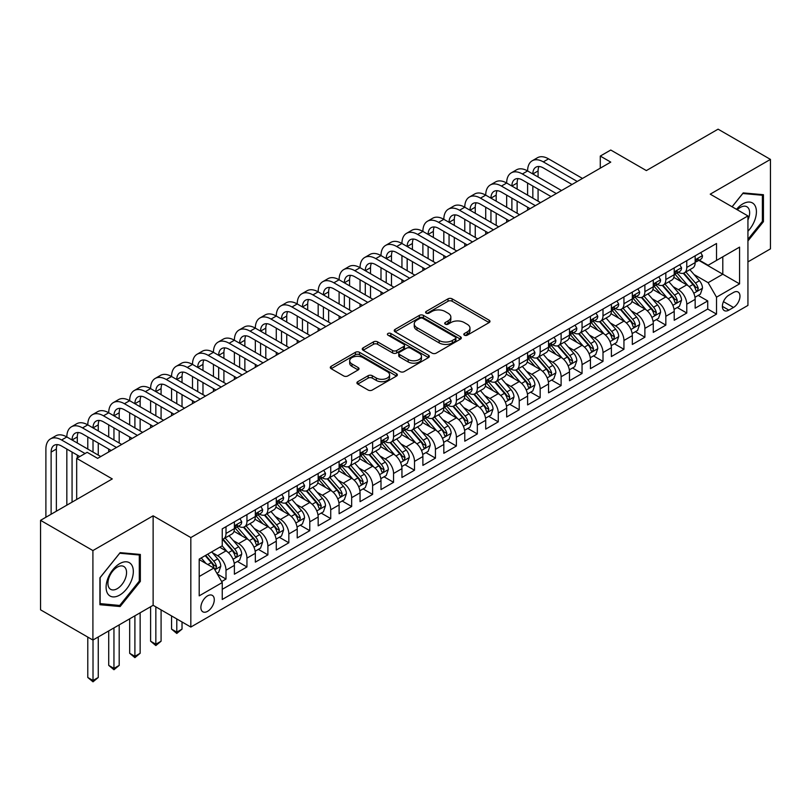 <?xml version="1.0" encoding="UTF-8"?>
<svg xmlns="http://www.w3.org/2000/svg" width="811" height="811" viewBox="0 0 811 811"><rect width="100%" height="100%" fill="white"/><g stroke="black" fill="none" stroke-linecap="round" stroke-linejoin="round"><path stroke-width="1.22" d="M464.409 335.186A2.038 1.176 0 0 0 467.288 335.186L489.134 322.575A2.909 1.683 0 0 0 489.986 321.389A2.909 1.683 0 0 0 489.134 320.203L452.132 298.843A2.909 1.683 0 0 0 448.017 298.843L426.17 311.454A2.038 1.176 0 0 0 425.582 312.286A2.038 1.176 0 0 0 426.17 313.117A2.038 1.176 0 0 0 429.049 313.117L431.878 311.485A9.306 5.373 0 0 1 445.036 311.485L448.118 313.259A9.306 5.373 0 0 1 450.845 317.06A9.306 5.373 0 0 1 448.118 320.852L445.29 322.484A2.038 1.176 0 0 0 444.702 323.315A2.038 1.176 0 0 0 445.29 324.147A2.038 1.176 0 0 0 448.169 324.147L450.997 322.514A9.306 5.373 0 0 1 464.156 322.514L467.237 324.299A9.306 5.373 0 0 1 469.964 328.1A9.306 5.373 0 0 1 467.237 331.892L464.409 333.524A2.038 1.176 0 0 0 463.811 334.355A2.038 1.176 0 0 0 464.409 335.186L464.409 333.524M207.575 611.332A9.479 5.474 120 0 0 213.769 602.978A9.479 5.474 120 0 0 212.32 595.386A9.479 5.474 120 0 0 207.575 595.852A9.479 5.474 120 0 0 201.392 604.205A9.479 5.474 120 0 0 202.841 611.808A9.479 5.474 120 0 0 207.575 611.332M357.763 381.687A2.909 1.683 0 0 0 356.911 382.873A2.909 1.683 0 0 0 357.763 384.059L368.153 390.05A2.909 1.683 0 0 0 372.259 390.05L396.518 376.051A2.909 1.683 0 0 0 397.37 374.864A2.909 1.683 0 0 0 396.518 373.678L359.516 352.309A2.909 1.683 0 0 0 355.4 352.309L331.141 366.319A2.909 1.683 0 0 0 330.29 367.505A2.909 1.683 0 0 0 331.141 368.691L343.682 375.929A2.909 1.683 0 0 0 347.797 375.929L358.178 369.938A2.909 1.683 0 0 0 359.03 368.752A2.909 1.683 0 0 0 358.178 367.565L351.964 363.967A7.775 4.491 0 0 1 349.683 360.794A7.775 4.491 0 0 1 354.478 356.647A7.775 4.491 0 0 1 362.963 357.621L387.323 371.681A7.775 4.491 0 0 1 389.594 374.864A7.775 4.491 0 0 1 384.799 379.011A7.775 4.491 0 0 1 376.324 378.038L372.259 375.696A2.909 1.683 0 0 0 368.153 375.696L357.763 381.687L357.763 384.059M747.935 261.882L770.45 248.876L770.45 159.402L718.09 129.172L646.357 170.584L610.754 150.025L600.282 156.067L610.754 162.119L97.624 458.367L87.152 452.325L76.68 458.367L76.68 499.485M92.91 550.568L92.91 640.051L153.127 605.29L153.127 515.806L92.91 550.568L40.55 520.338L112.283 478.926L76.68 458.367M153.127 515.806L190.828 537.571L747.935 215.929L747.935 305.412L190.828 627.055L190.828 537.571M770.45 159.402L710.233 194.164L747.935 215.929M432.081 353.14A2.909 1.683 0 0 0 436.196 353.14L460.455 339.14A2.909 1.683 0 0 0 461.307 337.944A2.909 1.683 0 0 0 460.455 336.758L423.454 315.398A2.909 1.683 0 0 0 419.338 315.398L395.079 329.398A2.909 1.683 0 0 0 394.227 330.594A2.909 1.683 0 0 0 395.079 331.78L432.081 353.14M388.804 335.632A2.038 1.176 0 0 1 390.861 335.916L428.451 357.61L404.233 371.6A2.909 1.683 0 0 1 400.117 371.6L363.115 350.23L363.115 347.858A2.909 1.683 0 0 0 362.264 349.044A2.909 1.683 0 0 0 363.115 350.23M363.115 347.858L373.496 341.867A2.909 1.683 0 0 1 377.602 341.867L392.615 350.524A2.909 1.683 0 0 0 396.721 350.524L403.614 346.55A2.909 1.683 0 0 0 404.466 345.364A2.909 1.683 0 0 0 403.614 344.178L387.982 335.156A2.038 1.176 0 0 1 387.394 334.325A2.038 1.176 0 0 1 388.651 333.24A2.038 1.176 0 0 1 390.861 333.493L428.482 355.218A2.909 1.683 0 0 1 429.333 356.404A2.909 1.683 0 0 1 428.482 357.59L428.482 355.218M92.91 640.051L40.55 609.821L40.55 520.338M221.667 581.558L226.005 579.044L217.318 574.026M212.37 552.676L217.632 555.707A11.851 6.843 60 0 1 226.005 570.224L234.389 565.389L234.389 574.208L246.949 566.96L237.42 561.455M233.315 540.582L238.576 543.623A11.851 6.843 60 0 1 246.949 558.13L255.333 553.295L255.333 562.124L267.894 554.866L258.364 549.361M254.259 528.488L259.52 531.529A11.851 6.843 60 0 1 267.894 546.036L276.277 541.201L276.277 550.03L288.838 542.772L279.308 537.267M275.203 516.404L280.464 519.435A11.851 6.843 60 0 1 288.838 533.942L297.221 529.107L297.221 537.936L309.782 530.678L300.252 525.183M296.147 504.31L301.408 507.341A11.851 6.843 60 0 1 309.782 521.858L318.165 517.012L318.165 525.842L330.726 518.594L321.197 513.089M317.091 492.216L322.352 495.247A11.851 6.843 60 0 1 330.726 509.764L339.11 504.929L339.11 513.748L351.67 506.5L342.141 500.995M338.035 480.122L343.296 483.163A11.851 6.843 60 0 1 351.67 497.67L360.054 492.835L360.054 501.664L372.614 494.406L363.085 488.901M358.979 468.028L364.24 471.069A11.851 6.843 60 0 1 372.614 485.576L380.998 480.741L380.998 489.57L393.558 482.312L384.029 476.807M379.923 455.944L385.184 458.975A11.851 6.843 60 0 1 393.558 473.482L401.942 468.646L401.942 477.476L414.502 470.218L404.973 464.723M400.867 443.85L406.129 446.881A11.851 6.843 60 0 1 414.502 461.398L422.886 456.552L422.886 465.382L435.446 458.134L425.917 452.629M421.811 431.756L427.073 434.787A11.851 6.843 60 0 1 435.446 449.304L443.83 444.469L443.83 453.288L456.39 446.04L446.861 440.535M442.755 419.662L448.017 422.703A11.851 6.843 60 0 1 456.39 437.21L464.774 432.375L464.774 441.204L477.334 433.946L467.805 428.441M463.699 407.568L468.961 410.609A11.851 6.843 60 0 1 477.334 425.116L485.718 420.28L485.718 429.11L498.278 421.852L488.749 416.347M484.643 395.484L489.905 398.515A11.851 6.843 60 0 1 498.278 413.022L506.662 408.186L506.662 417.016L519.222 409.758L509.693 404.263M505.588 383.39L510.849 386.421A11.851 6.843 60 0 1 519.222 400.938L527.606 396.103L527.606 404.922L540.167 397.674L530.637 392.169M526.532 371.296L531.793 374.327A11.851 6.843 60 0 1 540.167 388.844L548.55 384.008L548.55 392.828L561.111 385.58L551.581 380.075M547.476 359.202L552.737 362.243A11.851 6.843 60 0 1 561.111 376.75L569.494 371.914L569.494 380.744L582.055 373.486L572.525 367.981M568.42 347.108L573.681 350.149A11.851 6.843 60 0 1 582.055 364.656L590.438 359.82L590.438 368.65L602.999 361.392L593.47 355.887M589.364 335.024L594.625 338.055A11.851 6.843 60 0 1 602.999 352.562L611.382 347.726L611.382 356.556L623.943 349.298L614.414 343.803M610.308 322.93L615.569 325.961A11.851 6.843 60 0 1 623.943 340.478L632.327 335.642L632.327 344.462L644.887 337.214L635.358 331.709M631.252 310.836L636.513 313.877A11.851 6.843 60 0 1 644.887 328.384L653.271 323.548L653.271 332.378L665.831 325.12L656.302 319.615M652.196 298.742L657.457 301.783A11.851 6.843 60 0 1 665.831 316.29L674.215 311.454L674.215 320.284L686.775 313.026L686.775 304.196A11.851 6.843 -120 0 0 678.401 289.689L673.14 286.648M677.246 307.521L686.775 313.026M234.389 565.389A11.851 6.843 -120 0 0 226.005 550.872L219.73 547.243M255.333 553.295A11.851 6.843 -120 0 0 246.949 538.778L234.004 531.306M276.277 541.201A11.851 6.843 -120 0 0 267.894 526.694L254.948 519.212M297.221 529.107A11.851 6.843 -120 0 0 288.838 514.6L275.892 507.118M318.165 517.012A11.851 6.843 -120 0 0 309.782 502.506L296.836 495.024M339.11 504.929A11.851 6.843 -120 0 0 330.726 490.412L317.78 482.94M360.054 492.835A11.851 6.843 -120 0 0 351.67 478.318L338.724 470.846M380.998 480.741A11.851 6.843 -120 0 0 372.614 466.234L359.668 458.752M401.942 468.646A11.851 6.843 -120 0 0 393.558 454.14L380.612 446.658M422.886 456.552A11.851 6.843 -120 0 0 414.502 442.046L401.557 434.564M443.83 444.469A11.851 6.843 -120 0 0 435.446 429.952L422.501 422.48M464.774 432.375A11.851 6.843 -120 0 0 456.39 417.868L443.445 410.386M485.718 420.28A11.851 6.843 -120 0 0 477.334 405.774L464.389 398.292M506.662 408.186A11.851 6.843 -120 0 0 498.278 393.68L485.333 386.198M527.606 396.103A11.851 6.843 -120 0 0 519.222 381.586L506.277 374.104M548.55 384.008A11.851 6.843 -120 0 0 540.167 369.492L527.221 362.02M569.494 371.914A11.851 6.843 -120 0 0 561.111 357.408L548.165 349.926M590.438 359.82A11.851 6.843 -120 0 0 582.055 345.314L569.109 337.832M611.382 347.726A11.851 6.843 -120 0 0 602.999 333.22L590.053 325.738M632.327 335.642A11.851 6.843 -120 0 0 623.943 321.126L610.997 313.654M653.271 323.548A11.851 6.843 -120 0 0 644.887 309.032L631.941 301.56M674.215 311.454A11.851 6.843 -120 0 0 665.831 296.948L652.885 289.466M733.489 292.467L728.876 295.133A9.185 5.302 120 0 0 722.875 303.223A9.185 5.302 120 0 0 724.284 310.583A9.185 5.302 120 0 0 728.876 310.126L733.489 307.46A9.185 5.302 120 0 0 739.48 299.371A9.185 5.302 120 0 0 738.071 292.011A9.185 5.302 120 0 0 733.489 292.467M199.202 576.509L213.861 568.045L222.244 582.551L222.244 599.481L716.518 314.11L716.518 297.181L708.145 282.674L694.084 274.564M222.244 582.551L199.202 595.852L199.202 559.093L222.244 545.793L222.244 528.863L716.518 243.493L716.518 260.422L739.561 247.122L739.561 283.88L716.518 297.181M238.464 526.146L238.576 526.207A11.851 6.843 60 0 0 244.496 526.795L252.88 521.96A11.851 6.843 -120 0 0 255.333 516.536L255.333 509.764M259.408 514.052L259.52 514.113A11.851 6.843 60 0 0 265.44 514.701L273.824 509.866A11.851 6.843 -120 0 0 276.277 504.442L276.277 497.67M280.353 501.958L280.464 502.019A11.851 6.843 60 0 0 286.384 502.607L294.768 497.772A11.851 6.843 -120 0 0 297.221 492.348L297.221 485.576M301.297 489.864L301.408 489.935A11.851 6.843 60 0 0 307.328 490.513L315.712 485.677A11.851 6.843 -120 0 0 318.165 480.254L318.165 473.482M322.241 477.78L322.352 477.841A11.851 6.843 60 0 0 328.273 478.429L336.656 473.594A11.851 6.843 -120 0 0 339.11 468.17L339.11 461.398M343.185 465.686L343.296 465.747A11.851 6.843 60 0 0 349.217 466.335L357.6 461.5A11.851 6.843 -120 0 0 360.054 456.076L360.054 449.304M364.129 453.592L364.24 453.653A11.851 6.843 60 0 0 370.161 454.241L378.544 449.406A11.851 6.843 -120 0 0 380.998 443.982L380.998 437.21M385.073 441.498L385.184 441.559A11.851 6.843 60 0 0 391.105 442.147L399.488 437.311A11.851 6.843 -120 0 0 401.942 431.888L401.942 425.116M406.017 429.404L406.129 429.475A11.851 6.843 60 0 0 412.049 430.053L420.433 425.217A11.851 6.843 -120 0 0 422.886 419.794L422.886 413.022M426.961 417.32L427.073 417.381A11.851 6.843 60 0 0 432.993 417.969L441.377 413.134A11.851 6.843 -120 0 0 443.83 407.71L443.83 400.938M447.905 405.226L448.017 405.287A11.851 6.843 60 0 0 453.937 405.875L462.321 401.039A11.851 6.843 -120 0 0 464.774 395.616L464.774 388.844M468.849 393.132L468.961 393.193A11.851 6.843 60 0 0 474.881 393.781L483.265 388.945A11.851 6.843 -120 0 0 485.718 383.522L485.718 376.75M489.793 381.038L489.905 381.099A11.851 6.843 60 0 0 495.825 381.687L504.209 376.851A11.851 6.843 -120 0 0 506.662 371.428L506.662 364.656M510.737 368.944L510.849 369.015A11.851 6.843 60 0 0 516.769 369.603L525.153 364.757A11.851 6.843 -120 0 0 527.606 359.334L527.606 352.562M531.681 356.86L531.793 356.921A11.851 6.843 60 0 0 537.713 357.509L546.097 352.673A11.851 6.843 -120 0 0 548.55 347.25L548.55 340.478M552.626 344.766L552.737 344.827A11.851 6.843 60 0 0 558.657 345.415L567.041 340.579A11.851 6.843 -120 0 0 569.494 335.156L569.494 328.384M573.57 332.672L573.681 332.733A11.851 6.843 60 0 0 579.601 333.321L587.985 328.485A11.851 6.843 -120 0 0 590.438 323.062L590.438 316.29M594.514 320.578L594.625 320.639A11.851 6.843 60 0 0 600.545 321.227L608.929 316.391A11.851 6.843 -120 0 0 611.382 310.968L611.382 304.196M615.458 308.484L615.569 308.555A11.851 6.843 60 0 0 621.49 309.143L629.873 304.297A11.851 6.843 -120 0 0 632.327 298.874L632.327 292.102M636.402 296.4L636.513 296.461A11.851 6.843 60 0 0 642.434 297.049L650.817 292.213A11.851 6.843 -120 0 0 653.271 286.79L653.271 280.018M657.346 284.306L657.457 284.367A11.851 6.843 60 0 0 663.378 284.955L671.761 280.119A11.851 6.843 -120 0 0 674.215 274.696L674.215 267.924M222.244 589.323L707.719 309.032L707.719 300.932L695.159 308.19L695.159 299.36A11.851 6.843 -120 0 0 686.775 284.854L673.829 277.372M678.29 272.212L678.401 272.273A11.851 6.843 -120 0 0 684.322 272.861A11.851 6.843 -120 0 0 686.775 267.437L686.775 260.666M684.322 272.861L692.706 268.025A11.851 6.843 -120 0 0 695.159 262.602L695.159 255.83M226.005 526.694L226.005 533.466A11.851 6.843 60 0 1 223.552 538.889A11.851 6.843 60 0 1 222.244 539.366M223.552 538.889L231.936 534.043A11.851 6.843 -120 0 0 234.389 528.62L234.389 521.848M246.949 514.6L246.949 521.372A11.851 6.843 60 0 1 244.496 526.795M267.894 502.506L267.894 509.278A11.851 6.843 60 0 1 265.44 514.701M288.838 490.412L288.838 497.184A11.851 6.843 60 0 1 286.384 502.607M309.782 478.318L309.782 485.09A11.851 6.843 60 0 1 307.328 490.513M330.726 466.234L330.726 473.006A11.851 6.843 60 0 1 328.273 478.429M351.67 454.14L351.67 460.912A11.851 6.843 60 0 1 349.217 466.335M372.614 442.046L372.614 448.818A11.851 6.843 60 0 1 370.161 454.241M393.558 429.952L393.558 436.724A11.851 6.843 60 0 1 391.105 442.147M414.502 417.858L414.502 424.629A11.851 6.843 60 0 1 412.049 430.053M435.446 405.774L435.446 412.546A11.851 6.843 60 0 1 432.993 417.969M456.39 393.68L456.39 400.452A11.851 6.843 60 0 1 453.937 405.875M477.334 381.586L477.334 388.357A11.851 6.843 60 0 1 474.881 393.781M498.278 369.492L498.278 376.263A11.851 6.843 60 0 1 495.825 381.687M519.222 357.408L519.222 364.169A11.851 6.843 60 0 1 516.769 369.603M540.167 345.314L540.167 352.086A11.851 6.843 60 0 1 537.713 357.509M561.111 333.22L561.111 339.991A11.851 6.843 60 0 1 558.657 345.415M582.055 321.126L582.055 327.897A11.851 6.843 60 0 1 579.601 333.321M602.999 309.032L602.999 315.803A11.851 6.843 60 0 1 600.545 321.227M623.943 296.948L623.943 303.719A11.851 6.843 60 0 1 621.49 309.143M644.887 284.854L644.887 291.625A11.851 6.843 60 0 1 642.434 297.049M665.831 272.76L665.831 279.531A11.851 6.843 60 0 1 663.378 284.955M665.831 316.29L665.831 325.12M644.887 328.384L644.887 337.214M623.943 340.478L623.943 349.298M602.999 352.562L602.999 361.392M582.055 364.656L582.055 373.486M561.111 376.75L561.111 385.58M540.167 388.844L540.167 397.674M519.222 400.938L519.222 409.758M498.278 413.022L498.278 421.852M477.334 425.116L477.334 433.946M456.39 437.21L456.39 446.04M435.446 449.304L435.446 458.134M414.502 461.398L414.502 470.218M393.558 473.482L393.558 482.312M372.614 485.576L372.614 494.406M351.67 497.67L351.67 506.5M330.726 509.764L330.726 518.594M309.782 521.858L309.782 530.678M288.838 533.942L288.838 542.772M267.894 546.036L267.894 554.866M246.949 558.13L246.949 566.96M226.005 570.224L226.005 579.044M213.861 568.045L199.202 559.58M708.145 282.674L722.804 274.209L722.804 256.803L739.561 247.122M698.818 260.361L739.561 283.88M699.234 260.118L708.145 265.258L716.518 260.422M153.127 605.29L190.828 627.055M600.282 156.067L600.282 168.161M698.19 295.437L707.719 300.932M707.719 309.032L716.518 314.11M747.935 240.948L763.435 221.667L763.435 194.711L743.221 192.906L732.08 206.775M99.925 604.732L120.14 606.537L140.344 581.396L140.344 554.45L120.14 552.646L99.925 577.787L99.925 604.732M762.391 221.058L763.435 221.667M139.299 580.798L140.344 581.396M118.001 605.31L120.14 606.537M465.22 335.48L467.237 334.314A9.306 5.373 0 0 0 469.964 330.513L469.964 328.1M450.845 317.06L450.845 319.473A9.306 5.373 0 0 1 448.118 323.275L446.111 324.441M489.094 322.596L452.132 301.256A2.909 1.683 0 0 0 448.017 301.256L426.991 313.401M460.415 339.16L423.454 317.811A2.909 1.683 0 0 0 419.338 317.811L395.119 331.8M455.316 338.775A2.038 1.176 0 0 0 455.914 337.944A2.038 1.176 0 0 0 455.316 337.112L422.835 318.368A2.038 1.176 0 0 0 419.956 318.368L416.976 320.081A9.306 5.373 0 0 0 414.249 323.883A9.306 5.373 0 0 0 416.976 327.685L439.177 340.498A9.306 5.373 0 0 0 452.335 340.498L455.316 338.775L455.316 341.198A2.038 1.176 0 0 0 455.914 340.367L455.914 337.944M414.249 323.883L414.249 326.306A9.306 5.373 0 0 0 416.976 330.097L416.976 327.685M455.316 341.198L452.335 342.921A9.306 5.373 0 0 1 439.177 342.921L416.976 330.097M363.156 350.251L373.496 344.28L373.496 341.867M404.466 345.364L404.466 347.787A2.909 1.683 0 0 1 403.614 348.973L396.721 352.947A2.909 1.683 0 0 1 392.615 352.947L377.602 344.28A2.909 1.683 0 0 0 373.496 344.28M408.186 359.516A7.775 4.491 0 0 0 416.661 360.49A7.775 4.491 0 0 0 421.467 356.343A7.775 4.491 0 0 0 419.186 353.17L410.599 348.213A2.909 1.683 0 0 0 406.493 348.213L399.6 352.187A2.909 1.683 0 0 0 398.748 353.373A2.909 1.683 0 0 0 399.6 354.569L408.186 359.516L408.186 361.939A7.775 4.491 0 0 0 416.661 362.912A7.775 4.491 0 0 0 421.467 358.766L421.467 356.343M398.748 353.373L398.748 355.796A2.909 1.683 0 0 0 399.6 356.982L399.6 354.569M408.186 361.939L399.6 356.982M389.594 374.864L389.594 377.277A7.775 4.491 0 0 1 384.799 381.423A7.775 4.491 0 0 1 376.324 380.45L372.259 378.108A2.909 1.683 0 0 0 368.153 378.108L357.803 384.079M349.683 360.794L349.683 363.216A7.775 4.491 0 0 0 351.964 366.39L351.964 363.967M358.138 369.958L351.964 366.39M396.478 376.071L359.516 354.731A2.909 1.683 0 0 0 355.4 354.731L331.182 368.711M694.976 297.292L700.39 294.16L702.488 288.118A7.846 4.531 -120 0 0 699.427 280.748L689.857 269.668M687.941 285.614L677.003 272.952M681.716 281.934L675.37 274.584A18.805 10.857 -120 0 0 674.793 273.925M683.257 273.287L692.939 284.499A7.846 4.531 60 0 1 695.737 289.902L696.304 290.835L697.369 290.683L698.251 288.452A7.846 4.531 -120 0 0 695.453 283.039L685.883 271.969M683.825 273.104L694.226 285.148A3.994 2.311 60 0 1 695.23 286.709L698.251 288.452M700.704 252.626L702.488 255.708A7.846 4.531 60 0 1 700.856 259.185L696.882 261.477A7.846 4.531 -120 0 0 698.251 259.672L698.078 258.973M45.892 517.256L45.892 449.061A22.211 12.824 60 0 1 50.495 438.893L55.726 435.872A22.211 12.824 60 0 1 66.837 436.967A22.211 12.824 60 0 1 71.439 426.799L76.67 423.778A22.211 12.824 60 0 1 87.781 424.873A22.211 12.824 60 0 1 92.383 414.705L97.614 411.684A22.211 12.824 60 0 1 108.725 412.789A22.211 12.824 60 0 1 113.327 402.611L118.558 399.59A22.211 12.824 60 0 1 129.669 400.695A22.211 12.824 60 0 1 134.271 390.527L139.502 387.496A22.211 12.824 60 0 1 150.613 388.601A22.211 12.824 60 0 1 155.215 378.433L160.446 375.412A22.211 12.824 60 0 1 171.557 376.507A22.211 12.824 60 0 1 176.159 366.339L181.39 363.318A22.211 12.824 60 0 1 192.501 364.413A22.211 12.824 60 0 1 197.103 354.245L202.334 351.224A22.211 12.824 60 0 1 213.445 352.329A22.211 12.824 60 0 1 218.047 342.151L223.278 339.13A22.211 12.824 60 0 1 234.389 340.235A22.211 12.824 60 0 1 238.992 330.067L244.223 327.036A22.211 12.824 60 0 1 255.333 328.141A22.211 12.824 60 0 1 259.936 317.973L265.167 314.952A22.211 12.824 60 0 1 276.277 316.047A22.211 12.824 60 0 1 280.88 305.879L286.111 302.858A22.211 12.824 60 0 1 297.221 303.953A22.211 12.824 60 0 1 301.824 293.785L307.055 290.764A22.211 12.824 60 0 1 318.165 291.869A22.211 12.824 60 0 1 322.768 281.691L327.999 278.67A22.211 12.824 60 0 1 339.11 279.775A22.211 12.824 60 0 1 343.712 269.607L348.943 266.576A22.211 12.824 60 0 1 360.054 267.681A22.211 12.824 60 0 1 364.656 257.513L369.887 254.492A22.211 12.824 60 0 1 380.998 255.587A22.211 12.824 60 0 1 385.6 245.419L390.831 242.398A22.211 12.824 60 0 1 401.942 243.493A22.211 12.824 60 0 1 406.544 233.325L411.775 230.304A22.211 12.824 60 0 1 422.886 231.409A22.211 12.824 60 0 1 427.488 221.231L432.719 218.21A22.211 12.824 60 0 1 443.83 219.315A22.211 12.824 60 0 1 448.432 209.147L453.663 206.126A22.211 12.824 60 0 1 464.774 207.221A22.211 12.824 60 0 1 469.376 197.053L474.607 194.032A22.211 12.824 60 0 1 485.718 195.127A22.211 12.824 60 0 1 490.32 184.959L495.551 181.938A22.211 12.824 60 0 1 506.662 183.033A22.211 12.824 60 0 1 511.265 172.865L516.495 169.844A22.211 12.824 60 0 1 527.606 170.949A22.211 12.824 60 0 1 532.209 160.781L537.44 157.75A22.211 12.824 60 0 1 548.55 158.855L582.48 178.44M532.209 160.781A22.211 12.824 60 0 1 543.309 161.876L577.239 181.461M695.422 261.852L695.453 261.852A7.846 4.531 -120 0 0 696.882 261.477M697.237 259.084L698.251 259.672C697.754 258.486 696.913 258.973 695.737 261.122A7.846 4.531 60 0 1 695.159 262.237M572.008 184.492L543.309 167.918A14.811 8.546 -120 0 0 535.909 167.188A14.811 8.546 -120 0 0 532.837 173.97L538.078 170.949L538.078 176.991M539.001 166.508A14.811 8.546 -120 0 0 538.078 170.949M532.837 186.064L532.837 198.148M538.078 189.085L538.078 201.179M527.606 210.12L527.606 207.221M527.606 195.127L527.606 183.033M747.935 231.216A19.251 11.111 120 0 0 756.166 208.883A19.251 11.111 120 0 0 742.805 203.896A19.251 11.111 120 0 0 736.5 209.319M747.935 220.004A13.179 7.613 120 0 0 746.911 206.775A13.179 7.613 120 0 0 740.321 207.423A13.179 7.613 120 0 0 737.28 209.775M732.12 206.795L742.805 193.505L762.391 195.258L762.391 221.362L747.935 239.346M761.093 194.508L762.391 195.258M131.504 580.402A19.251 11.111 120 0 0 126.526 561.81A19.251 11.111 120 0 0 107.924 578.294A19.251 11.111 120 0 0 112.911 596.896A19.251 11.111 120 0 0 131.504 580.402M125.31 578.638A13.179 7.613 120 0 0 123.83 566.504A13.179 7.613 120 0 0 109.171 577.199A13.179 7.613 120 0 0 110.651 589.333A13.179 7.613 120 0 0 125.31 578.638M100.138 603.708L100.138 577.604L119.714 553.244L139.299 554.988L139.299 581.102L119.714 605.462L99.925 603.587M138.002 554.237L139.299 554.988M674.032 309.376L679.446 306.254L681.544 300.212A7.846 4.531 -120 0 0 678.483 292.842L668.913 281.762M666.997 297.708L656.058 285.046M660.772 294.018L654.426 286.668A18.805 10.857 -120 0 0 653.848 286.019M662.313 285.381L671.995 296.583A7.846 4.531 60 0 1 674.793 301.996L675.36 302.929L676.425 302.777L677.307 300.546A7.846 4.531 -120 0 0 674.509 295.133L664.939 284.053M662.881 285.198L673.282 297.242A3.994 2.311 60 0 1 674.286 298.803L677.307 300.546M653.088 321.47L658.502 318.348L660.6 312.296A7.846 4.531 -120 0 0 657.539 304.926L647.969 293.856M646.053 309.802L635.114 297.14M639.828 306.112L633.482 298.762A18.805 10.857 -120 0 0 632.904 298.113M641.369 297.475L651.051 308.677A7.846 4.531 60 0 1 653.848 314.09L654.416 315.013L655.481 314.871L656.363 312.63A7.846 4.531 -120 0 0 653.565 307.227L643.995 296.147M641.937 297.292L652.338 309.336A3.994 2.311 60 0 1 653.342 310.897L656.363 312.63M632.144 333.564L637.558 330.442L639.656 324.39A7.846 4.531 -120 0 0 636.594 317.02L627.025 305.94M625.109 321.896L614.17 309.234M618.884 318.206L612.538 310.856A18.805 10.857 -120 0 0 611.96 310.197M620.425 309.569L630.106 320.771A7.846 4.531 60 0 1 632.904 326.174L633.472 327.107L634.537 326.955L635.418 324.724A7.846 4.531 -120 0 0 632.621 319.321L623.051 308.241M620.993 309.376L631.394 321.42A3.994 2.311 60 0 1 632.398 322.991L635.418 324.724M611.2 345.658L616.613 342.526L618.712 336.484A7.846 4.531 -120 0 0 615.65 329.114L606.081 318.034M604.165 333.99L593.226 321.318M597.94 330.3L591.594 322.95A18.805 10.857 -120 0 0 591.016 322.291M599.481 321.653L609.162 332.865A7.846 4.531 60 0 1 611.96 338.268L612.528 339.201L613.592 339.049L614.474 336.818A7.846 4.531 -120 0 0 611.676 331.415L602.107 320.335M600.049 321.47L610.45 333.514A3.994 2.311 60 0 1 611.453 335.075L614.474 336.818M679.76 264.721L681.544 267.802A7.846 4.531 60 0 1 679.912 271.269L675.938 273.571A7.846 4.531 -120 0 0 677.307 271.766L677.134 271.067M511.265 172.865A22.211 12.824 60 0 1 522.365 173.97L527.606 170.949L561.536 190.534M522.365 173.97L556.295 193.555M674.478 273.936L674.509 273.936A7.846 4.531 -120 0 0 675.938 273.571M676.293 271.178L677.307 271.766C676.81 270.58 675.968 271.067 674.793 273.216A7.846 4.531 60 0 1 674.215 274.331M551.064 196.576L522.365 180.012A14.811 8.546 -120 0 0 514.965 179.282A14.811 8.546 -120 0 0 511.893 186.064L517.134 183.033L517.134 189.085M518.057 178.602A14.811 8.546 -120 0 0 517.134 183.033M511.893 198.148L511.893 210.242M517.134 201.179L517.134 213.263M506.662 222.214L506.662 219.315M506.662 207.221L506.662 195.127M658.816 276.815L660.6 279.896A7.846 4.531 60 0 1 658.968 283.363L654.994 285.665A7.846 4.531 -120 0 0 656.363 283.86L656.19 283.161M490.32 184.959A22.211 12.824 60 0 1 501.421 186.064L506.662 183.033L540.592 202.628M501.421 186.064L535.351 205.649M653.534 286.03L653.565 286.03A7.846 4.531 -120 0 0 654.994 285.665M655.349 283.272L656.363 283.86C655.866 282.674 655.024 283.161 653.848 285.31A7.846 4.531 60 0 1 653.271 286.425M530.12 208.67L501.421 192.106A14.811 8.546 -120 0 0 494.021 191.376A14.811 8.546 -120 0 0 490.949 198.148L496.19 195.127L496.19 201.179M497.113 190.686A14.811 8.546 -120 0 0 496.19 195.127M490.949 210.242L490.949 222.336M496.19 213.263L496.19 225.357M485.718 234.308L485.718 231.409M485.718 219.315L485.718 207.221M637.872 288.898L639.656 291.98A7.846 4.531 60 0 1 638.024 295.457L634.05 297.759A7.846 4.531 -120 0 0 635.418 295.944L635.246 295.255M469.376 197.053A22.211 12.824 60 0 1 480.477 198.148L485.718 195.127L519.648 214.722M480.477 198.148L514.407 217.743M632.59 298.124L632.621 298.124A7.846 4.531 -120 0 0 634.05 297.759M634.405 295.366L635.418 295.944C634.922 294.768 634.08 295.245 632.904 297.394A7.846 4.531 60 0 1 632.327 298.519M509.176 220.764L480.477 204.2A14.811 8.546 -120 0 0 473.077 203.46A14.811 8.546 -120 0 0 470.005 210.242L475.246 207.221L475.246 213.263M476.169 202.78A14.811 8.546 -120 0 0 475.246 207.221M470.005 222.336L470.005 234.43M475.246 225.357L475.246 237.451M464.774 246.402L464.774 243.493M464.774 231.409L464.774 219.315M616.928 300.993L618.712 304.074A7.846 4.531 60 0 1 617.08 307.551L613.106 309.843A7.846 4.531 -120 0 0 614.474 308.038L614.302 307.339M448.432 209.147A22.211 12.824 60 0 1 459.533 210.242L464.774 207.221L498.704 226.806M459.533 210.242L493.463 229.837M611.646 310.218L611.676 310.218A7.846 4.531 -120 0 0 613.106 309.843M613.461 307.45L614.474 308.038C613.978 306.852 613.136 307.339 611.96 309.488A7.846 4.531 60 0 1 611.382 310.603M488.232 232.858L459.533 216.294A14.811 8.546 -120 0 0 452.132 215.554A14.811 8.546 -120 0 0 449.061 222.336L454.302 219.315L454.302 225.357M455.224 214.874A14.811 8.546 -120 0 0 454.302 219.315M449.061 234.43L449.061 246.524M454.302 237.451L454.302 249.545M443.83 258.486L443.83 255.587M443.83 243.493L443.83 231.409M590.256 357.742L595.669 354.62L597.768 348.578A7.846 4.531 -120 0 0 594.706 341.208L585.136 330.128M583.221 346.074L572.282 333.412M576.996 342.394L570.65 335.044A18.805 10.857 -120 0 0 570.072 334.385M578.537 333.747L588.218 344.959A7.846 4.531 60 0 1 591.016 350.362L591.584 351.295L592.648 351.143L593.53 348.912A7.846 4.531 -120 0 0 590.732 343.499L581.163 332.429M579.105 333.564L589.506 345.608A3.994 2.311 60 0 1 590.509 347.169L593.53 348.912M595.984 313.087L597.768 316.168A7.846 4.531 60 0 1 596.136 319.646L592.162 321.937A7.846 4.531 -120 0 0 593.53 320.132L593.358 319.433M427.488 221.231A22.211 12.824 60 0 1 438.589 222.336L443.83 219.315L477.76 238.9M438.589 222.336L472.519 241.921M590.702 322.312L590.732 322.312A7.846 4.531 -120 0 0 592.162 321.937M592.517 319.544L593.53 320.132C593.034 318.946 592.192 319.433 591.016 321.582A7.846 4.531 60 0 1 590.438 322.697M467.288 244.952L438.589 228.378A14.811 8.546 -120 0 0 431.188 227.648A14.811 8.546 -120 0 0 428.117 234.43L433.358 231.409L433.358 237.451M434.28 226.968A14.811 8.546 -120 0 0 433.358 231.409M428.117 246.524L428.117 258.608M433.358 249.545L433.358 261.639M422.886 270.58L422.886 267.681M422.886 255.587L422.886 243.493M569.312 369.836L574.725 366.714L576.824 360.672A7.846 4.531 -120 0 0 573.762 353.302L564.192 342.222M562.276 358.168L551.338 345.506M556.052 354.478L549.706 347.128A18.805 10.857 -120 0 0 549.128 346.479M557.593 345.841L567.274 357.043A7.846 4.531 60 0 1 570.072 362.456L570.64 363.389L571.704 363.237L572.586 361.007A7.846 4.531 -120 0 0 569.788 355.593L560.219 344.513M558.161 345.658L568.562 357.702A3.994 2.311 60 0 1 569.565 359.263L572.586 361.007M575.04 325.181L576.824 328.262A7.846 4.531 60 0 1 575.192 331.729L571.218 334.031A7.846 4.531 -120 0 0 572.586 332.226L572.414 331.527M406.544 233.325A22.211 12.824 60 0 1 417.645 234.43L422.886 231.409L456.816 250.994M417.645 234.43L451.575 254.015M569.758 334.396L569.788 334.396A7.846 4.531 -120 0 0 571.218 334.031M571.573 331.638L572.586 332.226C572.09 331.04 571.248 331.527 570.072 333.676A7.846 4.531 60 0 1 569.494 334.791M446.344 257.036L417.645 240.472A14.811 8.546 -120 0 0 410.244 239.742A14.811 8.546 -120 0 0 407.173 246.524L412.414 243.493L412.414 249.545M413.336 239.052A14.811 8.546 -120 0 0 412.414 243.493M407.173 258.608L407.173 270.702M412.414 261.639L412.414 273.723M401.942 282.674L401.942 279.775M401.942 267.681L401.942 255.587M548.368 381.93L553.781 378.808L555.88 372.756A7.846 4.531 -120 0 0 552.818 365.386L543.248 354.306M541.332 370.262L530.394 357.6M535.108 366.572L528.762 359.222A18.805 10.857 -120 0 0 528.184 358.574M536.649 357.935L546.33 369.137A7.846 4.531 60 0 1 549.128 374.55L549.696 375.473L550.76 375.331L551.642 373.09A7.846 4.531 -120 0 0 548.844 367.687L539.274 356.607M537.217 357.752L547.618 369.786A3.994 2.311 60 0 1 548.621 371.357L551.642 373.09M554.095 337.275L555.88 340.356A7.846 4.531 60 0 1 554.258 343.823L550.274 346.125A7.846 4.531 -120 0 0 551.642 344.32L551.47 343.621M385.6 245.419A22.211 12.824 60 0 1 396.701 246.524L401.942 243.493L435.872 263.088M396.701 246.524L430.631 266.109M548.814 346.49L548.844 346.49A7.846 4.531 -120 0 0 550.274 346.125M550.628 343.732L551.642 344.32C551.145 343.134 550.304 343.621 549.128 345.77A7.846 4.531 60 0 1 548.55 346.885M425.4 269.13L396.701 252.566A14.811 8.546 -120 0 0 389.3 251.836A14.811 8.546 -120 0 0 386.229 258.608L391.47 255.587L391.47 261.639M392.392 251.146A14.811 8.546 -120 0 0 391.47 255.587M386.229 270.702L386.229 282.796M391.47 273.723L391.47 285.817M380.998 294.768L380.998 291.869M380.998 279.775L380.998 267.681M527.424 394.024L532.837 390.902L534.936 384.85A7.846 4.531 -120 0 0 531.874 377.48L522.304 366.4M520.388 382.356L509.45 369.694M514.164 378.666L507.818 371.316A18.805 10.857 -120 0 0 507.24 370.657M515.705 370.029L525.386 381.231A7.846 4.531 60 0 1 528.184 386.634L528.752 387.567L529.816 387.415L530.698 385.184A7.846 4.531 -120 0 0 527.9 379.781L518.33 368.701M516.272 369.836L526.674 381.88A3.994 2.311 60 0 1 527.677 383.451L530.698 385.184M533.151 349.359L534.936 352.44A7.846 4.531 60 0 1 533.314 355.917L529.33 358.219A7.846 4.531 -120 0 0 530.698 356.404L530.526 355.715M364.656 257.513A22.211 12.824 60 0 1 375.757 258.608L380.998 255.587L414.928 275.182M375.757 258.608L409.687 278.203M527.87 358.584L527.9 358.584A7.846 4.531 -120 0 0 529.33 358.219M529.684 355.826L530.698 356.404C530.201 355.228 529.36 355.705 528.184 357.854A7.846 4.531 60 0 1 527.606 358.979M404.456 281.224L375.757 264.66A14.811 8.546 -120 0 0 368.356 263.92A14.811 8.546 -120 0 0 365.285 270.702L370.526 267.681L370.526 273.723M371.448 263.24A14.811 8.546 -120 0 0 370.526 267.681M365.285 282.796L365.285 294.89M370.526 285.817L370.526 297.911M360.054 306.862L360.054 303.953M360.054 291.869L360.054 279.775M506.48 406.118L511.893 402.986L513.992 396.944A7.846 4.531 -120 0 0 510.93 389.574L501.36 378.494M499.444 394.44L488.506 381.778M493.22 390.76L486.874 383.41A18.805 10.857 -120 0 0 486.296 382.751M494.761 382.113L504.442 393.325A7.846 4.531 60 0 1 507.24 398.728L507.808 399.661L508.872 399.509L509.754 397.278A7.846 4.531 -120 0 0 506.956 391.875L497.386 380.795M495.328 381.93L505.729 393.974A3.994 2.311 60 0 1 506.733 395.535L509.754 397.278M485.536 418.202L490.949 415.08L493.047 409.038A7.846 4.531 -120 0 0 489.986 401.668L480.416 390.588M478.5 406.534L467.562 393.872M472.276 402.854L465.93 395.504A18.805 10.857 -120 0 0 465.352 394.845M473.817 394.207L483.498 405.419A7.846 4.531 60 0 1 486.296 410.822L486.864 411.755L487.928 411.603L488.81 409.373A7.846 4.531 -120 0 0 486.012 403.959L476.442 392.879M474.384 394.024L484.785 406.068A3.994 2.311 60 0 1 485.799 407.629L488.81 409.373M464.591 430.296L470.005 427.174L472.103 421.132A7.846 4.531 -120 0 0 469.042 413.762L459.472 402.682M457.556 418.628L446.618 405.966M451.332 414.938L444.986 407.588A18.805 10.857 -120 0 0 444.408 406.94M452.873 406.301L462.554 417.503A7.846 4.531 60 0 1 465.352 422.916L465.919 423.839L466.984 423.697L467.866 421.467A7.846 4.531 -120 0 0 465.068 416.053L455.498 404.973M453.44 406.118L463.841 418.162A3.994 2.311 60 0 1 464.855 419.723L467.866 421.467M443.647 442.39L449.061 439.268L451.159 433.216A7.846 4.531 -120 0 0 448.098 425.846L438.528 414.766M436.612 430.722L425.674 418.06M430.388 427.032L424.041 419.682A18.805 10.857 -120 0 0 423.464 419.034M431.928 418.395L441.61 429.597A7.846 4.531 60 0 1 444.408 435L444.975 435.933L446.04 435.791L446.922 433.55A7.846 4.531 -120 0 0 444.124 428.147L434.554 417.067M432.496 418.212L442.897 430.246A3.994 2.311 60 0 1 443.911 431.817L446.922 433.55M422.703 454.484L428.117 451.362L430.215 445.31A7.846 4.531 -120 0 0 427.154 437.94L417.584 426.86M415.668 442.816L404.73 430.154M409.443 439.126L403.097 431.776A18.805 10.857 -120 0 0 402.52 431.117M410.984 430.479L420.666 441.691A7.846 4.531 60 0 1 423.464 447.094L424.031 448.027L425.096 447.875L425.978 445.644A7.846 4.531 -120 0 0 423.18 440.241L413.61 429.161M411.552 430.296L421.953 442.34A3.994 2.311 60 0 1 422.967 443.911L425.978 445.644M401.759 466.578L407.173 463.446L409.271 457.404A7.846 4.531 -120 0 0 406.21 450.034L396.64 438.954M394.724 454.9L383.785 442.238M388.499 451.22L382.153 443.87A18.805 10.857 -120 0 0 381.575 443.211M390.04 442.573L399.722 453.785A7.846 4.531 60 0 1 402.52 459.188L403.087 460.121L404.152 459.969L405.034 457.739A7.846 4.531 -120 0 0 402.236 452.335L392.666 441.255M390.608 442.39L401.009 454.434A3.994 2.311 60 0 1 402.023 455.995L405.034 457.739M380.815 478.662L386.229 475.54L388.327 469.498A7.846 4.531 -120 0 0 385.266 462.128L375.696 451.048M373.78 466.994L362.841 454.332M367.555 463.314L361.209 455.964A18.805 10.857 -120 0 0 360.631 455.306M369.096 454.667L378.778 465.869A7.846 4.531 60 0 1 381.575 471.282L382.143 472.215L383.208 472.063L384.09 469.833A7.846 4.531 -120 0 0 381.292 464.419L371.722 453.339M369.664 454.484L380.065 466.528A3.994 2.311 60 0 1 381.079 468.089L384.09 469.833M359.871 490.756L365.285 487.634L367.383 481.592A7.846 4.531 -120 0 0 364.321 474.222L354.752 463.142M352.836 479.088L341.897 466.426M346.611 475.398L340.265 468.048A18.805 10.857 -120 0 0 339.687 467.4M348.152 466.761L357.833 477.963A7.846 4.531 60 0 1 360.631 483.376L361.199 484.299L362.264 484.157L363.146 481.927A7.846 4.531 -120 0 0 360.348 476.513L350.778 465.433M348.72 466.578L359.121 478.622A3.994 2.311 60 0 1 360.135 480.183L363.146 481.927M338.927 502.85L344.34 499.728L346.439 493.676A7.846 4.531 -120 0 0 343.377 486.306L333.808 475.226M331.892 491.182L320.953 478.52M325.667 487.492L319.321 480.142A18.805 10.857 -120 0 0 318.743 479.494M327.208 478.855L336.889 490.057A7.846 4.531 60 0 1 339.687 495.46L340.255 496.393L341.319 496.251L342.201 494.011A7.846 4.531 -120 0 0 339.404 488.607L329.834 477.527M327.776 478.672L338.177 490.706A3.994 2.311 60 0 1 339.191 492.277L342.201 494.011M317.983 514.944L323.396 511.822L325.495 505.77A7.846 4.531 -120 0 0 322.433 498.4L312.864 487.32M310.948 503.276L300.009 490.614M304.723 499.586L298.377 492.236A18.805 10.857 -120 0 0 297.799 491.578M306.264 490.939L315.945 502.151A7.846 4.531 60 0 1 318.743 507.554L319.311 508.487L320.375 508.335L321.257 506.105A7.846 4.531 -120 0 0 318.459 500.701L308.89 489.621M306.832 490.756L317.233 502.8A3.994 2.311 60 0 1 318.247 504.361L321.257 506.105M297.039 527.038L302.452 523.906L304.551 517.864A7.846 4.531 -120 0 0 301.489 510.494L291.919 499.414M290.003 515.36L279.065 502.698M283.779 511.68L277.433 504.33A18.805 10.857 -120 0 0 276.855 503.672M285.32 503.033L295.001 514.245A7.846 4.531 60 0 1 297.799 519.648L298.367 520.581L299.431 520.429L300.313 518.199A7.846 4.531 -120 0 0 297.515 512.795L287.946 501.715M285.888 502.85L296.289 514.894A3.994 2.311 60 0 1 297.302 516.455L300.313 518.199M176.788 618.955L176.788 632.134L182.029 629.113L182.029 621.976M182.029 629.113L176.788 633.462L171.557 629.113L171.557 615.934M171.557 629.113L176.788 632.134L176.788 633.462M276.095 539.122L281.508 536L283.607 529.958A7.846 4.531 -120 0 0 280.545 522.588L270.975 511.508M269.059 527.454L258.121 514.792M262.835 523.764L256.489 516.425A18.805 10.857 -120 0 0 255.911 515.766M264.376 515.127L274.057 526.329A7.846 4.531 60 0 1 276.855 531.742L277.423 532.675L278.487 532.523L279.369 530.293A7.846 4.531 -120 0 0 276.571 524.879L267.001 513.799M264.944 514.944L275.345 526.988A3.994 2.311 60 0 1 276.358 528.549L279.369 530.293M155.844 606.861L155.844 644.228L161.085 641.207L161.085 609.882M161.085 641.207L155.844 645.556L150.613 641.207L150.613 606.74M150.613 641.207L155.844 644.228L155.844 645.556M512.207 361.453L513.992 364.534A7.846 4.531 60 0 1 512.37 368.012L508.385 370.303A7.846 4.531 -120 0 0 509.754 368.498L509.582 367.799M343.712 269.607A22.211 12.824 60 0 1 354.812 270.702L360.054 267.681L393.984 287.266M354.812 270.702L388.743 290.297M506.926 370.678L506.956 370.678A7.846 4.531 -120 0 0 508.385 370.303M508.74 367.91L509.754 368.498C509.257 367.312 508.416 367.799 507.24 369.948A7.846 4.531 60 0 1 506.662 371.063M383.512 293.318L354.812 276.754A14.811 8.546 -120 0 0 347.412 276.014A14.811 8.546 -120 0 0 344.34 282.796L349.582 279.775L349.582 285.817M350.504 275.334A14.811 8.546 -120 0 0 349.582 279.775M344.34 294.89L344.34 306.984M349.582 297.911L349.582 310.005M339.11 318.946L339.11 316.047M339.11 303.953L339.11 291.869M491.263 373.547L493.047 376.628A7.846 4.531 60 0 1 491.425 380.106L487.441 382.397A7.846 4.531 -120 0 0 488.81 380.592L488.638 379.893M322.768 281.691A22.211 12.824 60 0 1 333.868 282.796L339.11 279.775L373.04 299.36M333.868 282.796L367.799 302.381M485.982 382.772L486.012 382.762A7.846 4.531 -120 0 0 487.441 382.397M487.796 380.004L488.81 380.592C488.313 379.406 487.472 379.893 486.296 382.042A7.846 4.531 60 0 1 485.718 383.157M362.568 305.412L333.868 288.838A14.811 8.546 -120 0 0 326.468 288.108A14.811 8.546 -120 0 0 323.396 294.89L328.637 291.869L328.637 297.911M329.56 287.429A14.811 8.546 -120 0 0 328.637 291.869M323.396 306.984L323.396 319.068M328.637 310.005L328.637 322.099M318.165 331.04L318.165 328.141M318.165 316.047L318.165 303.953M470.319 385.641L472.103 388.722A7.846 4.531 60 0 1 470.481 392.189L466.497 394.491A7.846 4.531 -120 0 0 467.866 392.686L467.694 391.987M301.824 293.785A22.211 12.824 60 0 1 312.924 294.89L318.165 291.869L352.096 311.454M312.924 294.89L346.855 314.475M465.038 394.856L465.068 394.856A7.846 4.531 -120 0 0 466.497 394.491M466.852 392.098L467.866 392.686C467.369 391.5 466.528 391.987 465.352 394.136A7.846 4.531 60 0 1 464.774 395.251M341.624 317.496L312.924 300.932A14.811 8.546 -120 0 0 305.524 300.202A14.811 8.546 -120 0 0 302.452 306.984L307.693 303.953L307.693 310.005M308.616 299.512A14.811 8.546 -120 0 0 307.693 303.953M302.452 319.068L302.452 331.162M307.693 322.099L307.693 334.183M297.221 343.134L297.221 340.235M297.221 328.141L297.221 316.047M449.375 397.725L451.159 400.816A7.846 4.531 60 0 1 449.537 404.284L445.553 406.585A7.846 4.531 -120 0 0 446.922 404.77L446.749 404.081M280.88 305.879A22.211 12.824 60 0 1 291.98 306.984L297.221 303.953L331.152 323.548M291.98 306.984L325.91 326.569M444.093 406.95L444.124 406.95A7.846 4.531 -120 0 0 445.553 406.585M445.908 404.192L446.922 404.77C446.425 403.594 445.584 404.081 444.408 406.23A7.846 4.531 60 0 1 443.83 407.345M320.68 329.59L291.98 313.026A14.811 8.546 -120 0 0 284.58 312.296A14.811 8.546 -120 0 0 281.508 319.068L286.749 316.047L286.749 322.099M287.672 311.606A14.811 8.546 -120 0 0 286.749 316.047M281.508 331.162L281.508 343.256M286.749 334.183L286.749 346.277M276.277 355.228L276.277 352.329M276.277 340.235L276.277 328.141M428.431 409.819L430.215 412.9A7.846 4.531 60 0 1 428.593 416.378L424.609 418.679A7.846 4.531 -120 0 0 425.978 416.864L425.805 416.175M259.936 317.973A22.211 12.824 60 0 1 271.036 319.068L276.277 316.047L310.207 335.632M271.036 319.068L304.966 338.663M423.149 419.044L423.18 419.044A7.846 4.531 -120 0 0 424.609 418.679M424.964 416.286L425.978 416.864C425.481 415.688 424.64 416.165 423.464 418.314A7.846 4.531 60 0 1 422.886 419.439M299.735 341.684L271.036 325.12A14.811 8.546 -120 0 0 263.636 324.38A14.811 8.546 -120 0 0 260.564 331.162L265.805 328.141L265.805 334.183M266.728 323.701A14.811 8.546 -120 0 0 265.805 328.141M260.564 343.256L260.564 355.35M265.805 346.277L265.805 358.371M255.333 367.322L255.333 364.413M255.333 352.329L255.333 340.235M407.487 421.913L409.271 424.994A7.846 4.531 60 0 1 407.649 428.472L403.665 430.763A7.846 4.531 -120 0 0 405.034 428.958L404.861 428.259M238.992 330.067A22.211 12.824 60 0 1 250.092 331.162L255.333 328.141L289.263 347.726M250.092 331.162L284.022 350.747M402.205 431.138L402.236 431.138A7.846 4.531 -120 0 0 403.665 430.763M404.02 428.37L405.034 428.958C404.537 427.772 403.696 428.259 402.52 430.408A7.846 4.531 60 0 1 401.942 431.523M278.791 353.778L250.092 337.214A14.811 8.546 -120 0 0 242.692 336.474A14.811 8.546 -120 0 0 239.62 343.256L244.861 340.235L244.861 346.277M245.784 335.795A14.811 8.546 -120 0 0 244.861 340.235M239.62 355.35L239.62 367.444M244.861 358.371L244.861 370.465M234.389 379.406L234.389 376.507M234.389 364.413L234.389 352.329M386.543 434.007L388.327 437.088A7.846 4.531 60 0 1 386.705 440.566L382.721 442.857A7.846 4.531 -120 0 0 384.09 441.052L383.917 440.353M218.047 342.151A22.211 12.824 60 0 1 229.148 343.256L234.389 340.235L268.319 359.82M229.148 343.256L263.078 362.841M381.261 443.222L381.292 443.222A7.846 4.531 -120 0 0 382.721 442.857M383.076 440.464L384.09 441.052C383.593 439.866 382.751 440.353 381.575 442.502A7.846 4.531 60 0 1 380.998 443.617M257.847 365.862L229.148 349.298A14.811 8.546 -120 0 0 221.748 348.568A14.811 8.546 -120 0 0 218.676 355.35L223.917 352.329L223.917 358.371M224.84 347.889A14.811 8.546 -120 0 0 223.917 352.329M218.676 367.444L218.676 379.528M223.917 370.465L223.917 382.559M213.445 391.5L213.445 388.601M213.445 376.507L213.445 364.413M365.599 446.101L367.383 449.182A7.846 4.531 60 0 1 365.761 452.65L361.777 454.951A7.846 4.531 -120 0 0 363.146 453.146L362.973 452.447M197.103 354.245A22.211 12.824 60 0 1 208.204 355.35L213.445 352.329L247.375 371.914M208.204 355.35L242.134 374.935M360.317 455.316L360.348 455.316A7.846 4.531 -120 0 0 361.777 454.951M362.132 452.558L363.146 453.146C362.649 451.96 361.807 452.447 360.631 454.596A7.846 4.531 60 0 1 360.054 455.711M236.903 377.956L208.204 361.392A14.811 8.546 -120 0 0 200.804 360.662A14.811 8.546 -120 0 0 197.732 367.444L202.973 364.413L202.973 370.465M203.896 359.972A14.811 8.546 -120 0 0 202.973 364.413M197.732 379.528L197.732 391.622M202.973 382.559L202.973 394.643M192.501 403.594L192.501 400.695M192.501 388.601L192.501 376.507M344.655 458.185L346.439 461.277A7.846 4.531 60 0 1 344.817 464.744L340.833 467.045A7.846 4.531 -120 0 0 342.201 465.23L342.039 464.541M176.159 366.339A22.211 12.824 60 0 1 187.26 367.444L192.501 364.413L226.431 384.008M187.26 367.444L221.19 387.029M339.373 467.41L339.404 467.41A7.846 4.531 -120 0 0 340.833 467.045M341.188 464.652L342.201 465.23C341.705 464.054 340.863 464.541 339.687 466.69A7.846 4.531 60 0 1 339.11 467.805M215.959 390.05L187.26 373.486A14.811 8.546 -120 0 0 179.86 372.756A14.811 8.546 -120 0 0 176.788 379.528L182.029 376.507L182.029 382.559M182.951 372.067A14.811 8.546 -120 0 0 182.029 376.507M176.788 391.622L176.788 403.716M182.029 394.643L182.029 406.737M171.557 415.688L171.557 412.789M171.557 400.695L171.557 388.601M323.711 470.279L325.495 473.36A7.846 4.531 60 0 1 323.873 476.838L319.889 479.139A7.846 4.531 -120 0 0 321.257 477.324L321.095 476.635M155.215 378.433A22.211 12.824 60 0 1 166.316 379.528L171.557 376.507L205.487 396.092M166.316 379.528L200.246 399.124M318.429 479.504L318.459 479.504A7.846 4.531 -120 0 0 319.889 479.139M320.244 476.746L321.257 477.324C320.761 476.148 319.919 476.625 318.743 478.774A7.846 4.531 60 0 1 318.165 479.899M195.015 402.144L166.316 385.58A14.811 8.546 -120 0 0 158.915 384.84A14.811 8.546 -120 0 0 155.844 391.622L161.085 388.601L161.085 394.643M162.007 384.161A14.811 8.546 -120 0 0 161.085 388.601M155.844 403.716L155.844 415.81M161.085 406.737L161.085 418.831M150.613 427.782L150.613 424.873M150.613 412.789L150.613 400.695M302.767 482.373L304.551 485.454A7.846 4.531 60 0 1 302.929 488.932L298.945 491.223A7.846 4.531 -120 0 0 300.313 489.418L300.151 488.719M134.271 390.527A22.211 12.824 60 0 1 145.372 391.622L150.613 388.601L184.543 408.186M145.372 391.622L179.302 411.207M297.485 491.598L297.515 491.598A7.846 4.531 -120 0 0 298.945 491.223M299.3 488.83L300.313 489.418C299.817 488.232 298.975 488.719 297.799 490.868A7.846 4.531 60 0 1 297.221 491.983M174.071 414.239L145.372 397.674A14.811 8.546 -120 0 0 137.971 396.934A14.811 8.546 -120 0 0 134.9 403.716L140.141 400.695L140.141 406.737M141.063 396.255A14.811 8.546 -120 0 0 140.141 400.695M134.9 415.81L134.9 427.904M140.141 418.831L140.141 430.925M129.669 439.866L129.669 436.967M129.669 424.873L129.669 412.789M281.822 494.467L283.607 497.548A7.846 4.531 60 0 1 281.985 501.026L278.001 503.317A7.846 4.531 -120 0 0 279.369 501.512L279.207 500.813M113.327 402.611A22.211 12.824 60 0 1 124.428 403.716L129.669 400.695L163.599 420.28M124.428 403.716L158.358 423.301M276.541 503.682L276.571 503.682A7.846 4.531 -120 0 0 278.001 503.317M278.355 500.924L279.369 501.512C278.872 500.326 278.031 500.813 276.855 502.962A7.846 4.531 60 0 1 276.277 504.077M153.127 426.322L124.428 409.758A14.811 8.546 -120 0 0 117.027 409.028A14.811 8.546 -120 0 0 113.956 415.81L119.197 412.789L119.197 418.831M120.119 408.349A14.811 8.546 -120 0 0 119.197 412.789M113.956 427.904L113.956 439.988M119.197 430.925L119.197 443.009M108.725 451.96L108.725 449.061M108.725 436.967L108.725 424.873M255.151 551.216L260.564 548.094L262.663 542.042A7.846 4.531 -120 0 0 259.601 534.672L250.031 523.602M248.115 539.548L237.177 526.886M241.891 535.858L235.545 528.508A18.805 10.857 -120 0 0 234.967 527.86M243.432 527.221L253.113 538.423A7.846 4.531 60 0 1 255.911 543.836L256.479 544.759L257.543 544.617L258.425 542.377A7.846 4.531 -120 0 0 255.627 536.973L246.057 525.893M243.999 527.038L254.401 539.082A3.994 2.311 60 0 1 255.414 540.643L258.425 542.377M134.9 615.813L134.9 656.322L140.141 653.291L140.141 612.781M140.141 653.291L134.9 657.65L129.669 653.291L129.669 618.834M129.669 653.291L134.9 656.322L134.9 657.65M234.207 563.31L239.62 560.188L241.719 554.136A7.846 4.531 -120 0 0 238.657 546.766L229.087 535.686M227.171 551.642L222.163 545.844M220.947 547.952L220.136 547.009M222.488 539.315L232.169 550.517A7.846 4.531 60 0 1 234.967 555.92L235.535 556.853L236.599 556.701L237.481 554.471A7.846 4.531 -120 0 0 234.683 549.067L225.113 537.987M223.055 539.133L233.456 551.166A3.994 2.311 60 0 1 234.47 552.737L237.481 554.471M113.956 627.896L113.956 668.406L119.197 665.385L119.197 624.875M119.197 665.385L113.956 669.744L108.725 665.385L108.725 630.928M108.725 665.385L113.956 668.406L113.956 669.744M216.902 573.306L218.676 572.282L220.774 566.23A7.846 4.531 -120 0 0 217.713 558.86L211.691 551.885M206.065 563.544L201.219 557.927M200.003 560.046L199.202 559.114M205.203 555.636L211.225 562.611A7.846 4.531 60 0 1 214.023 568.014L214.591 568.947L215.655 568.795L216.537 566.565A7.846 4.531 -120 0 0 213.739 561.161L207.707 554.187M205.68 555.353L212.512 563.26A3.994 2.311 60 0 1 213.526 564.821L216.537 566.565M93.012 639.991L93.012 680.5L98.253 677.479L98.253 636.97M98.253 677.479L93.012 681.828L87.781 677.479L87.781 637.091M87.781 677.479L93.012 680.5L93.012 681.828M260.878 506.561L262.663 509.643A7.846 4.531 60 0 1 261.041 513.11L257.057 515.411A7.846 4.531 -120 0 0 258.425 513.606L258.263 512.907M92.383 414.705A22.211 12.824 60 0 1 103.484 415.81L108.725 412.789L142.655 432.375M103.484 415.81L137.414 435.395M255.597 515.776L255.627 515.776A7.846 4.531 -120 0 0 257.057 515.411M257.411 513.018L258.425 513.606C257.928 512.42 257.087 512.907 255.911 515.056A7.846 4.531 60 0 1 255.333 516.171M132.183 438.416L103.484 421.852A14.811 8.546 -120 0 0 96.083 421.122A14.811 8.546 -120 0 0 93.012 427.904L98.253 424.873L98.253 430.925M99.175 420.433A14.811 8.546 -120 0 0 98.253 424.873M93.012 439.988L93.012 452.082M98.253 443.009L98.253 455.103M87.781 449.061L87.781 436.967M239.934 518.645L241.719 521.737A7.846 4.531 60 0 1 240.097 525.204L236.113 527.505A7.846 4.531 -120 0 0 237.481 525.69L237.319 525.001M71.439 426.799A22.211 12.824 60 0 1 82.54 427.904L87.781 424.873L121.711 444.469M82.54 427.904L116.47 447.49M234.653 527.87L234.683 527.87A7.846 4.531 -120 0 0 236.113 527.505M236.467 525.112L237.481 525.69C236.984 524.514 236.143 524.991 234.967 527.15A7.846 4.531 60 0 1 234.389 528.265M111.239 450.51L82.54 433.946A14.811 8.546 -120 0 0 75.139 433.216A14.811 8.546 -120 0 0 72.067 439.988L77.309 436.967L77.309 443.009M78.231 432.527A14.811 8.546 -120 0 0 77.309 436.967M72.067 452.082L72.067 502.141M77.309 455.103L77.309 458.012M66.837 505.162L66.837 449.061M50.495 438.893A22.211 12.824 60 0 1 61.595 439.988L66.837 436.967L100.767 456.552M61.595 439.988L85.054 453.531M79.823 456.552L61.595 446.04A14.811 8.546 -120 0 0 54.195 445.3A14.811 8.546 -120 0 0 51.123 452.082L51.123 514.235M57.287 444.621A14.811 8.546 -120 0 0 56.364 449.061L56.364 511.214M217.632 555.707L226.005 550.872M238.576 543.623L246.949 538.778M259.52 531.529L267.894 526.694M280.464 519.435L288.838 514.6M301.408 507.341L309.782 502.506M322.352 495.247L330.726 490.412M343.296 483.163L351.67 478.318M364.24 471.069L372.614 466.234M385.184 458.975L393.558 454.14M406.129 446.881L414.502 442.046M427.073 434.787L435.446 429.952M448.017 422.703L456.39 417.868M468.961 410.609L477.334 405.774M489.905 398.515L498.278 393.68M510.849 386.421L519.222 381.586M531.793 374.327L540.167 369.492M552.737 362.243L561.111 357.408M573.681 350.149L582.055 345.314M594.625 338.055L602.999 333.22M615.569 325.961L623.943 321.126M636.513 313.877L644.887 309.032M657.457 301.783L665.831 296.948M678.401 289.689L686.775 284.854M686.775 267.437L695.159 262.602M226.005 533.466L234.389 528.62M246.949 521.372L255.333 516.536M267.894 509.278L276.277 504.442M288.838 497.184L297.221 492.348M309.782 485.09L318.165 480.254M330.726 473.006L339.11 468.17M351.67 460.912L360.054 456.076M372.614 448.818L380.998 443.982M393.558 436.724L401.942 431.888M414.502 424.629L422.886 419.794M435.446 412.546L443.83 407.71M456.39 400.452L464.774 395.616M477.334 388.357L485.718 383.522M498.278 376.263L506.662 371.428M519.222 364.169L527.606 359.334M540.167 352.086L548.55 347.25M561.111 339.991L569.494 335.156M582.055 327.897L590.438 323.062M602.999 315.803L611.382 310.968M623.943 303.719L632.327 298.874M644.887 291.625L653.271 286.79M665.831 279.531L674.215 274.696M686.775 304.196L695.159 299.36M723.442 301.662L733.489 307.46M722.388 306.376L728.876 310.126M467.237 334.314L467.237 331.892M445.29 324.147L445.29 322.484M448.118 323.275L448.118 320.852M426.17 313.117L426.17 311.454M448.017 301.256L448.017 298.843M452.132 301.256L452.132 298.843M489.134 322.575L489.134 320.203M395.079 331.78L395.079 329.398M419.338 317.811L419.338 315.398M423.454 317.811L423.454 315.398M460.455 339.14L460.455 336.758M439.177 342.921L439.177 340.498M452.335 342.921L452.335 340.498M377.602 344.28L377.602 341.867M392.615 352.947L392.615 350.524M396.721 352.947L396.721 350.524M403.614 348.973L403.614 346.55M390.861 335.916L390.861 333.493M368.153 378.108L368.153 375.696M372.259 378.108L372.259 375.696M376.324 380.45L376.324 378.038M358.178 369.938L358.178 367.565M331.141 368.691L331.141 366.319M355.4 354.731L355.4 352.309M359.516 354.731L359.516 352.309M396.518 376.051L396.518 373.678M693.78 293.258L702.438 288.27M695.453 283.039L699.427 280.748M689.198 286.658L692.939 284.499M702.438 255.617L695.159 259.824M548.55 158.855L543.309 161.876M672.836 305.352L681.493 300.364M674.509 295.133L678.483 292.842M668.254 298.752L671.995 296.583M651.892 317.446L660.549 312.448M653.565 307.227L657.539 304.926M647.31 310.836L651.051 308.677M630.948 329.54L639.605 324.542M632.621 319.321L636.594 317.02M626.366 322.93L630.106 320.771M610.004 341.634L618.661 336.636M611.676 331.415L615.65 329.114M605.422 335.024L609.162 332.865M681.493 267.711L674.215 271.908M660.549 279.805L653.271 284.002M639.605 291.899L632.327 296.096M618.661 303.983L611.382 308.19M589.06 353.718L597.717 348.73M590.732 343.499L594.706 341.208M584.478 347.118L588.218 344.959M597.717 316.077L590.438 320.284M568.116 365.812L576.773 360.824M569.788 355.593L573.762 353.302M563.533 359.212L567.274 357.043M576.773 328.171L569.494 332.368M547.172 377.906L555.829 372.908M548.844 367.687L552.818 365.386M542.589 371.296L546.33 369.137M555.829 340.265L548.55 344.462M526.227 390L534.885 385.002M527.9 379.781L531.874 377.48M521.645 383.39L525.386 381.231M534.885 352.359L527.606 356.556M505.283 402.094L513.941 397.096M506.956 391.875L510.93 389.574M500.701 395.484L504.442 393.325M484.339 414.178L492.997 409.19M486.012 403.959L489.986 401.668M479.757 407.578L483.498 405.419M463.395 426.272L472.053 421.284M465.068 416.053L469.042 413.762M458.813 419.672L462.554 417.503M442.451 438.366L451.109 433.368M444.124 428.147L448.098 425.846M437.869 431.756L441.61 429.597M421.507 450.46L430.165 445.462M423.18 440.241L427.154 437.94M416.925 443.85L420.666 441.691M400.563 462.554L409.22 457.556M402.236 452.335L406.21 450.034M395.981 455.944L399.722 453.785M379.619 474.638L388.276 469.65M381.292 464.419L385.266 462.128M375.037 468.038L378.778 465.869M358.675 486.732L367.332 481.734M360.348 476.513L364.321 474.222M354.093 480.122L357.833 477.963M337.731 498.826L346.388 493.828M339.404 488.607L343.377 486.306M333.149 492.216L336.889 490.057M316.787 510.92L325.444 505.922M318.459 500.701L322.433 498.4M312.205 504.31L315.945 502.151M295.843 523.014L304.5 518.016M297.515 512.795L301.489 510.494M291.261 516.404L295.001 514.245M274.899 535.098L283.556 530.11M276.571 524.879L280.545 522.588M270.316 528.498L274.057 526.329M513.941 364.443L506.662 368.65M492.997 376.537L485.718 380.744M472.053 388.631L464.774 392.828M451.109 400.725L443.83 404.922M430.165 412.819L422.886 417.016M409.22 424.903L401.942 429.11M388.276 436.997L380.998 441.204M367.332 449.091L360.054 453.288M346.388 461.185L339.11 465.382M325.444 473.269L318.165 477.476M304.5 485.363L297.221 489.57M283.556 497.457L276.277 501.664M253.955 547.192L262.612 542.194M255.627 536.973L259.601 534.672M249.372 540.582L253.113 538.423M233.01 559.286L241.668 554.288M234.683 549.067L238.657 546.766M228.428 552.676L232.169 550.517M214.854 569.768L220.724 566.382M213.739 561.161L217.713 558.86M207.839 564.568L211.225 562.611M262.612 509.551L255.333 513.748M241.668 521.645L234.389 525.842M56.364 449.061L51.123 452.082"/></g></svg>
